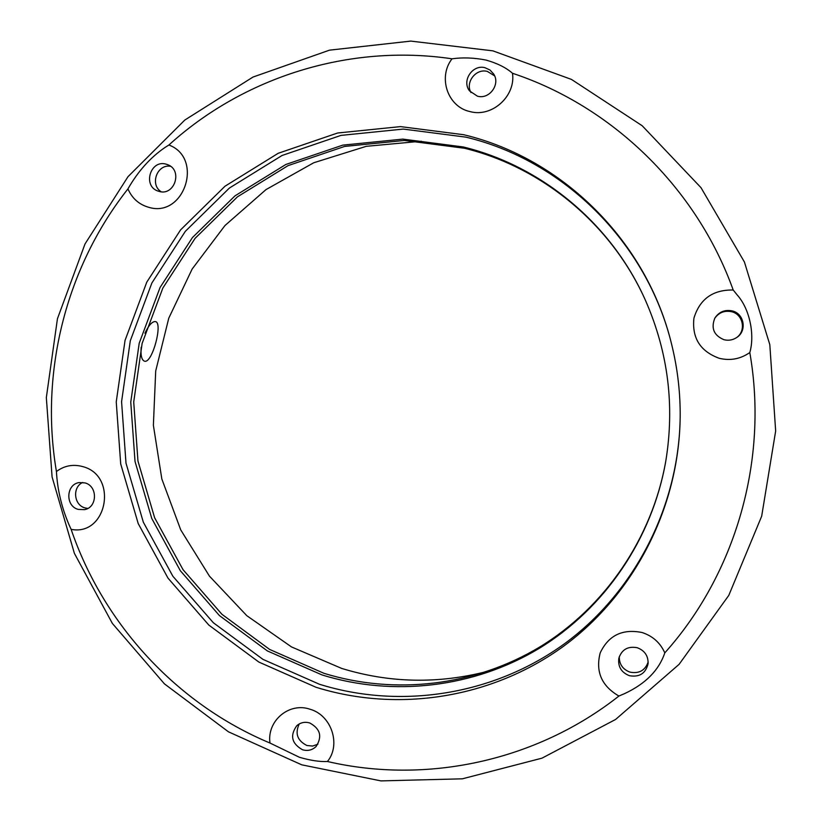<?xml version="1.0" encoding="UTF-8"?>
<svg xmlns="http://www.w3.org/2000/svg" width="822" height="822" viewBox="0 0 822 822"><rect width="100%" height="100%" fill="white"/><g stroke="black" fill="none" stroke-linecap="round" stroke-linejoin="round"><path stroke-width="1.23" d="M141.179 347.254C140.541 355.351 141.631 359.995 144.456 361.197L145.011 361.279C152.645 362.245 162.992 322.738 155.522 321.618L155.173 321.546C151.998 321.608 148.587 325.491 144.939 333.218M485.977 60.057C497.289 63.253 506.126 67.661 512.496 73.281C515.908 96.256 491.844 117.772 469.968 111.566C447.692 106.911 437.653 77.33 452.018 58.804C462.704 57.304 474.027 57.725 485.977 60.057M477.459 96.195C489.378 99.719 500.649 84.286 493.642 73.97L489.974 70.004L485.072 67.743C472.588 64.116 461.419 80.895 469.578 90.944L477.459 96.195M494.618 75.871L487.384 71.432C476 68.154 465.016 82.313 470.955 92.557M733.203 290.012L737.015 294.738C750.188 309.339 754.843 335.571 749.798 352.556C740.417 359.039 730.224 360.95 719.199 358.289C700.241 351.333 691.816 337.955 693.932 318.165C699.748 299.044 712.838 289.652 733.203 290.012C696.481 187.745 611.958 106.182 512.496 73.281M724.018 339.722C728.682 340.842 733.008 340.041 736.995 337.328C747.27 330.619 744.105 313.449 732.135 310.891C724.768 309.473 719.024 311.857 714.883 318.042C710.794 328.214 713.835 335.438 724.018 339.722M736.646 337.565C746.438 330.763 743.139 314.199 731.498 311.702C724.418 310.315 718.808 312.555 714.678 318.412M618.915 696.039L624.669 693.583C645.599 683.77 658.977 670.197 664.803 652.863C660.23 642.712 652.617 635.92 641.951 632.488C622.377 628.614 608.465 635.427 600.194 652.904C595.395 671.666 601.642 686.041 618.915 696.039C536.129 761.347 426.145 784.465 327.433 761.501C341.264 744.711 331.451 715.191 310.11 709.263C289.169 701.875 266.708 720.925 269.986 743.037L299.434 757.288C310.418 760.473 319.758 761.881 327.433 761.501M629.375 675.694C639.454 677.42 645.691 673.444 648.085 663.734C648.342 655.915 644.736 650.572 637.256 647.726C627.926 645.989 621.792 649.503 618.832 658.237C617.795 666.642 621.309 672.458 629.375 675.694M619.305 656.583C619.161 664.176 622.716 669.365 629.981 672.129C639.064 673.876 645.126 670.495 648.168 661.998M302.558 749.777C307.716 751.226 312.206 750.157 316.038 746.571C322.481 736.656 320.385 728.785 309.73 722.959C304.87 721.582 300.564 722.497 296.804 725.682C289.734 735.587 291.656 743.622 302.558 749.777M299.249 723.935C294.769 733.471 297.317 740.653 306.904 745.492L312.586 746.057L317.898 744.187M71.134 529.358C107.22 536.468 118.45 475.476 82.59 466.567C73.066 463.998 64.342 465.642 56.43 471.509C57.406 489.635 61.609 507.39 69.038 524.775L71.134 529.358C103.418 624.062 176.73 704.074 269.986 743.037M78.244 509.404L84.543 509.65C97.499 507.493 97.859 486.049 84.995 482.915L79.282 482.565C65.955 484.199 65.123 506.157 78.244 509.404M82.755 482.463C72.141 487.025 73.754 505.119 85.026 507.924L87.81 508.428M127.944 188.885C138.004 171.305 150.334 157.516 164.955 147.508L168.9 145.001C204.133 158.132 184.169 218.529 148.505 207.236C138.928 204.442 132.075 198.328 127.944 188.885C65.657 267.849 39.62 372.869 56.43 471.509M159.17 191.423C174.531 196.222 182.967 170.257 167.811 164.729L166.106 164.153C150.323 159.345 142.37 186.214 158.101 191.094L159.17 191.423M492.902 50.851L410.805 41.1L329.478 50.163L252.96 77.073L184.806 120.043L128.037 176.638L85.015 243.949L57.437 318.751L46.34 397.591L52.084 476.966L74.391 553.37L112.357 623.405L164.431 683.863L228.465 731.827L301.725 764.82L380.946 780.9L462.375 778.814L541.986 758.161L615.575 719.476L679.075 664.361L728.775 595.416L761.675 516.206L775.66 431.026L769.813 344.654L744.413 261.992L700.991 187.663L642.188 125.745L571.465 79.415L492.902 50.851M452.018 58.804C349.093 43.474 243.404 77.227 168.9 145.001M315.997 687.264C398.167 712.869 492.152 698.34 563.964 645.958C635.468 593.289 680.421 504.718 680.195 413.189C680.071 389.803 677.194 366.766 671.564 344.069C646.832 241.473 562.638 158.266 463.772 134.736L400.54 126.609L337.637 133L278.196 153.293L225.033 186.193L180.583 229.883L146.789 282.131L125.047 340.38L116.241 401.917L120.7 463.927L138.209 523.573L168.007 578.133L208.819 625.069L258.889 662.08L315.997 687.264M671.605 344.243C647.068 242.757 563.769 160.454 465.91 137.14L403.283 129.075L340.976 135.394L282.08 155.471L229.41 188.043L185.361 231.301L151.854 283.035L130.308 340.74L121.574 401.691L125.992 463.115L143.336 522.196L172.867 576.243L213.309 622.716L262.927 659.357L319.511 684.284C400.889 709.612 493.94 695.196 565.043 643.349C635.838 591.224 680.359 503.588 680.195 413.004M322.008 674.934C393.255 696.964 473.77 687.85 539.355 648.281C604.663 608.342 652.195 538.944 665.769 461.224C674.831 405.863 668.163 352.484 645.763 301.058C611.969 224.262 542.14 166.178 463.289 146.963L402.883 139.113L342.753 145.134L285.892 164.451L235.01 195.841L192.44 237.568L160.054 287.515L139.206 343.236L130.76 402.112L135.024 461.45L151.782 518.518L180.326 570.715L219.423 615.575L267.366 650.921L322.008 674.934M645.866 301.273C612.226 225.023 542.849 167.359 464.502 148.258L404.424 140.449L344.623 146.429L288.06 165.623L237.445 196.838L195.091 238.339L162.869 288.008L142.124 343.421L133.719 401.989L137.952 460.998L154.628 517.768L183.029 569.667L221.919 614.281L269.616 649.431L323.971 673.31C394.807 695.186 474.839 686.134 540.044 646.822C604.971 607.15 652.247 538.204 665.81 460.978M421.326 141.23L366.232 146.326L313.737 162.756L266.009 189.594L224.951 225.557L192.143 269.041L168.777 318.176L155.707 370.958L153.375 425.272L161.831 478.969L180.758 529.933L209.446 576.14L246.826 615.699L291.491 646.924L341.705 668.43C389.69 683.103 438.29 684.068 487.528 671.338M664.803 652.863C735.721 573.818 768.683 459.724 749.798 352.556M170.596 166.321C157.177 163.722 149.491 184.673 161.225 191.783"/></g></svg>

